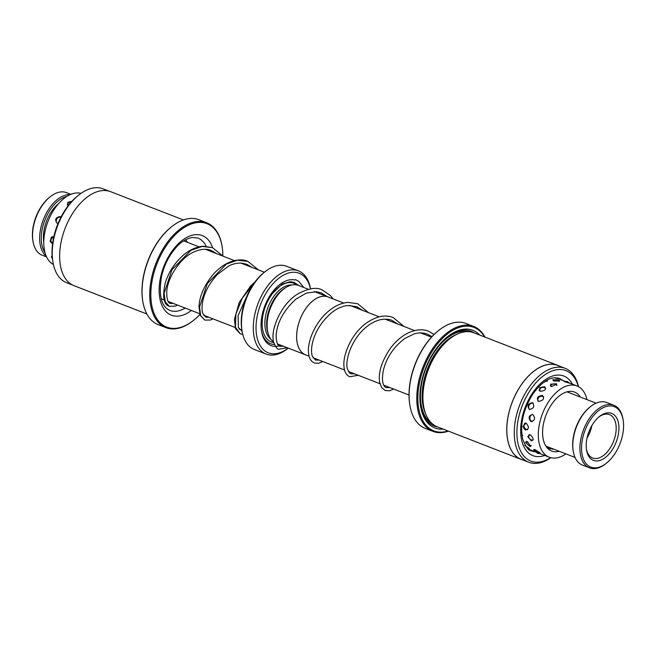 <?xml version="1.0" encoding="UTF-8"?>
<svg xmlns="http://www.w3.org/2000/svg" width="656" height="656" viewBox="0 0 656 656"><rect width="100%" height="100%" fill="white"/><g stroke="black" fill="none" stroke-linecap="round" stroke-linejoin="round"><path stroke-width="0.98" d="M328.672 297.193A31.07 17.95 111.2 0 0 328.033 296.914A31.045 17.942 111.2 0 0 326.77 296.545A31.045 17.942 111.2 0 0 299.661 320.448A31.045 17.942 111.2 0 0 305.54 354.814L309.083 356.192M308.361 289.28L298.513 285.45A31.07 17.95 111.2 0 0 297.25 285.048A31.07 17.95 111.2 0 0 271.002 306.721A31.07 17.95 111.2 0 0 273.552 342.014M314.265 291.567L328.033 296.914A31.07 17.95 111.2 0 0 326.778 296.52A31.07 17.95 111.2 0 0 299.644 320.44A31.07 17.95 111.2 0 0 305.532 354.839A31.07 17.95 111.2 0 0 306.188 355.068M268.238 333.732L267.984 332.994A29.495 17.04 -68.8 0 1 285.59 287.681L286.27 287.312M281.063 345.335A34.924 20.18 -68.8 0 1 275.659 346.401M275.43 346.401A34.924 20.18 -68.8 0 1 272.478 346.04A34.924 20.18 -68.8 0 1 261.465 330.845A34.924 20.18 -68.8 0 1 279.325 284.868A34.924 20.18 -68.8 0 1 294.954 280.03M277.849 344.088A33.374 19.286 -68.8 0 1 277.439 344.17M274.356 344.449A33.374 19.286 -68.8 0 1 271.797 344.113A33.374 19.286 -68.8 0 1 261.375 330.214M310.468 288.853A42.689 24.666 111.2 0 0 297.447 272.699A42.689 24.666 111.2 0 0 259.653 307.041A42.689 24.666 111.2 0 0 269.985 353.371A42.689 24.666 111.2 0 0 288.238 348.115L287.853 348.451A44.624 25.789 -68.8 0 1 267.886 354.634A44.624 25.789 -68.8 0 1 266.082 354.06A44.624 25.789 -68.8 0 1 257.628 304.655A44.624 25.789 -68.8 0 1 296.594 270.288A44.624 25.789 -68.8 0 1 298.398 270.862A44.624 25.789 -68.8 0 1 310.534 288.845M241.998 330.632L241.761 329.074A42.689 24.666 -68.8 0 1 263.589 272.871L264.827 271.887A44.624 25.789 111.2 0 0 241.998 330.632A44.624 25.789 111.2 0 0 254.274 349.468L266.082 354.06M298.398 270.862L286.59 266.27A44.624 25.789 111.2 0 0 284.786 265.705A44.624 25.789 111.2 0 0 264.827 271.887M61.024 217.029L60.262 216.537C55.58 217.325 54.505 219.53 57.031 223.179L58.097 223.327M53.021 236.8L50.012 241.154L52.242 243.745M72.004 201.203L67.732 202.36L68.167 205.64M52.136 255.651L51.406 256.865L52.439 258.792M81.016 193.372A38.228 22.091 111.2 0 0 50.701 215.406A38.228 22.091 111.2 0 0 47.609 258.833A38.228 22.091 111.2 0 0 53.39 264.475M527.358 441.529L525.464 442.374L529.572 446.236L530.77 446.474L527.358 441.529M526.055 423.145L523.037 426.457L524.275 429.04L525.595 429.975C529.13 429.106 529.285 426.826 526.055 423.145M532.475 402.686C527.867 403.53 526.875 405.802 529.49 409.483C533.894 408.524 534.894 406.261 532.475 402.686M544.587 386.655L539.691 387.655L540.027 391.263C545.021 390.943 546.538 389.41 544.587 386.655M558.543 380.144L552.869 379.652L553.853 381.095L559.74 380.849L558.543 380.144M522.094 436.174L521.618 431.459M531.048 440.725C534.123 440.184 533.82 438.183 530.13 434.723L527.744 436.568L531.45 440.857M523.168 416.396L524.439 411.706M531.007 421.578C535.001 420.57 535.591 418.2 532.795 414.477C528.572 415.486 527.973 417.847 531.007 421.578M531.278 396.486L533.959 392.436M538.527 401.406C543.275 400.685 544.587 398.709 542.455 395.47C537.559 395.978 536.255 397.962 538.527 401.406M543.447 382.538L547.506 380.48M551.229 386.614L556.854 384.17L556.042 383.719L550.548 384.227L551.229 386.614M555.288 377.954L560.175 379.463M565.595 381.53L560.79 379.668M565.554 381.53L563.799 381.128L565.062 381.89L570.613 383.481M553.402 449.024L547.924 448.556M527.99 448.532L529.277 448.491L524.726 445.391M586.989 399.619A38.228 22.091 111.2 0 0 581.019 388.467A38.228 22.091 111.2 0 0 576.944 385.933A38.228 22.091 111.2 0 0 544.119 409.787A38.228 22.091 111.2 0 0 545.177 454.665A38.228 22.091 111.2 0 0 549.261 457.199L534.64 451.517M537.707 452.402L538.666 452.796C540.191 453.394 540.511 453.296 539.617 452.501L535.329 449.795C533.746 449.303 533.369 449.508 534.205 450.401L535.927 451.533M540.06 453.173L539.617 452.501M571.048 393.428L571.958 393.682M580.306 397.028A31.627 18.278 111.2 0 0 577.928 394.182A31.627 18.278 111.2 0 0 574.549 392.083A31.627 18.278 111.2 0 0 547.391 411.82A31.627 18.278 111.2 0 0 548.268 448.95A31.627 18.278 111.2 0 0 551.647 451.049A31.627 18.278 111.2 0 0 559.232 451.287M533.763 449.827L534.205 450.401M549.261 457.199A38.228 22.091 111.2 0 0 565.907 453.878M534.689 451.533L528.326 449.065M32.948 241.047L32.8 240.104A32.406 18.721 -68.8 0 1 40.77 207.312A32.406 18.721 -68.8 0 1 49.372 197.448L50.11 196.849A33.571 19.401 111.2 0 0 41.205 207.075A33.571 19.401 111.2 0 0 32.948 241.047A33.571 19.401 111.2 0 0 42.173 255.209L46.576 256.922M70.889 194.34L66.486 192.634A33.571 19.401 111.2 0 0 50.11 196.849M66.871 196.415A32.406 18.721 111.2 0 0 49.626 210.756A32.406 18.721 111.2 0 0 45.018 252.683M46.264 256.242A33.571 19.401 -68.8 0 1 48.29 209.83A33.571 19.401 -68.8 0 1 70.2 194.635M43.78 241.99A29.102 16.818 -68.8 0 1 50.922 212.413A29.102 16.818 -68.8 0 1 58.745 203.467M592.13 417.405A32.406 18.721 111.2 0 0 582.848 457.486A32.406 18.721 111.2 0 0 606.628 463.021A32.406 18.721 111.2 0 0 612.983 456.387A32.406 18.721 111.2 0 0 623.2 420.365A32.406 18.721 111.2 0 0 592.13 417.405M606.628 463.021L605.89 463.62A33.571 19.401 -68.8 0 1 589.514 467.843A33.571 19.401 -68.8 0 1 590.867 416.363A33.571 19.401 -68.8 0 1 613.827 405.26A33.571 19.401 -68.8 0 1 623.052 419.43L623.2 420.365M573.196 450.918L573.057 449.983A32.406 18.721 -68.8 0 1 583.274 413.961A32.406 18.721 -68.8 0 1 589.629 407.327L590.367 406.728A33.571 19.401 111.2 0 0 583.783 413.608A33.571 19.401 111.2 0 0 573.196 450.918A33.571 19.401 111.2 0 0 582.43 465.088L589.514 467.843M594.443 421.726A25.223 14.58 -68.8 0 1 599.387 416.552A25.223 14.58 -68.8 0 1 617.895 420.865A25.223 14.58 -68.8 0 1 610.67 452.066A25.223 14.58 -68.8 0 1 586.489 449.762A25.223 14.58 -68.8 0 1 594.443 421.726M586.374 448.95A23.288 13.456 111.2 0 0 592.647 458.027A23.288 13.456 111.2 0 0 608.571 450.328A23.288 13.456 111.2 0 0 609.514 414.617A23.288 13.456 111.2 0 0 598.764 417.077M587.022 438.101A23.288 13.456 111.2 0 0 591.909 425.514M613.827 405.26L606.743 402.505A33.571 19.401 111.2 0 0 590.367 406.728M109.101 191.158L103.164 188.854A50.373 29.11 111.2 0 0 94.177 187.862A50.373 29.11 111.2 0 0 78.597 195.193A50.373 29.11 111.2 0 0 52.841 261.506A50.373 29.11 111.2 0 0 66.691 282.761L72.619 285.065M142.721 300.891L142.631 300.268A55.489 32.07 -68.8 0 1 171.011 227.206L171.503 226.812A56.268 32.513 111.2 0 0 142.721 300.891A56.268 32.513 111.2 0 0 158.194 324.638L165.87 327.623A56.268 32.513 -68.8 0 1 153.192 271.502A56.268 32.513 -68.8 0 1 196.579 221.605A56.268 32.513 -68.8 0 1 206.624 222.72A56.268 32.513 -68.8 0 1 222.097 246.467L222.195 247.091A55.489 32.07 111.2 0 0 197.03 222.573A55.489 32.07 111.2 0 0 152.29 279.858A55.489 32.07 111.2 0 0 176.653 328.221A55.489 32.07 111.2 0 0 193.815 320.144A55.489 32.07 111.2 0 0 199.891 314.478M206.624 222.72L198.948 219.735A56.268 32.513 111.2 0 0 188.903 218.62A56.268 32.513 111.2 0 0 171.503 226.812M193.815 320.144L193.323 320.546A56.268 32.513 -68.8 0 1 175.915 328.738A56.268 32.513 -68.8 0 1 165.87 327.623M52.841 261.506L52.603 260.006A48.511 28.028 -68.8 0 1 77.416 196.144L78.597 195.193M146.878 313.994L74.103 285.721A50.446 29.151 -68.8 0 1 62.73 235.414A50.446 29.151 -68.8 0 1 101.631 190.675A50.446 29.151 -68.8 0 1 110.634 191.675L183.418 219.949M222.86 255.897A55.489 32.07 111.2 0 0 222.195 247.091M565.177 368.336L557.739 365.449A50.373 29.11 111.2 0 0 519.823 387.089A50.373 29.11 111.2 0 0 508.392 442.808A50.373 29.11 111.2 0 0 521.258 459.348L528.703 462.242A50.373 29.11 -68.8 0 1 515.837 445.695A50.373 29.11 -68.8 0 1 527.26 389.984A50.373 29.11 -68.8 0 1 565.177 368.336A50.373 29.11 -68.8 0 1 578.043 384.883A50.373 29.11 -68.8 0 1 578.477 386.655M550.876 457.708A50.373 29.11 -68.8 0 1 528.703 462.242M521.233 459.421L437.388 426.851A50.446 29.151 -68.8 0 1 424.506 410.279A50.446 29.151 -68.8 0 1 423.514 405.564A50.446 29.151 -68.8 0 1 449.319 339.144A50.446 29.151 -68.8 0 1 473.927 332.805L557.764 365.376A50.446 29.151 111.2 0 0 519.79 387.048A50.446 29.151 111.2 0 0 508.343 442.849A50.446 29.151 111.2 0 0 521.233 459.421A50.446 29.151 111.2 0 0 522.766 459.938M443.226 429.122A52.39 30.274 -68.8 0 1 421.537 410.763A52.39 30.274 -68.8 0 1 420.512 405.859A52.39 30.274 -68.8 0 1 447.302 336.889A52.39 30.274 -68.8 0 1 479.766 335.068M437.814 427.015A50.84 29.372 -68.8 0 1 421.316 409.369A50.84 29.372 -68.8 0 1 420.414 405.228M446.81 337.299A50.84 29.372 -68.8 0 1 474.345 332.969M484.604 336.954A55.489 32.07 111.2 0 0 438.831 342.284A55.489 32.07 111.2 0 0 419.619 412.64A55.489 32.07 111.2 0 0 448.073 431M448.45 431.148A56.268 32.513 -68.8 0 1 432.919 431.361A56.268 32.513 -68.8 0 1 418.544 412.878A56.268 32.513 -68.8 0 1 431.312 350.64A56.268 32.513 -68.8 0 1 473.673 326.458A56.268 32.513 -68.8 0 1 484.989 337.102M473.673 326.458L465.998 323.474A56.268 32.513 111.2 0 0 438.544 330.55A56.268 32.513 111.2 0 0 409.77 404.629A56.268 32.513 111.2 0 0 410.869 409.893A56.268 32.513 111.2 0 0 425.244 428.376L432.919 431.361M578.313 386.564A48.511 28.028 111.2 0 0 578.313 386.556A48.511 28.028 111.2 0 0 538.666 379.922A48.511 28.028 111.2 0 0 518.404 445.121A48.511 28.028 111.2 0 0 550.696 457.658M559.248 366.032A50.446 29.151 111.2 0 0 557.764 365.376M409.77 404.629L409.672 404.006A55.489 32.07 -68.8 0 1 438.052 330.952L438.544 330.55M423.514 405.564L423.276 403.998A48.511 28.028 -68.8 0 1 448.081 340.136L449.319 339.144M270.838 339.234A29.495 17.04 -68.8 0 1 268.124 306.975A29.495 17.04 -68.8 0 1 291.904 285.016M273.683 342.514A31.431 18.163 -68.8 0 1 272.42 342.276A31.431 18.163 -68.8 0 1 264.819 308.164A31.431 18.163 -68.8 0 1 292.65 282.867A31.431 18.163 -68.8 0 1 296.791 284.95M253.601 283.851L242.269 298.152L235.914 314.052L235.43 327.205L240.235 333.871L242.753 334.347M258.464 269.919L247.911 261.4L237.48 260.219L226.361 264.122L207.394 283.449L199.539 307.049L200.703 315.692L204.795 320.095L210.461 320.03L212.897 318.824M223.04 256.152L212.503 247.64L202.073 246.451L190.953 250.346L171.987 269.657L164.115 293.265L165.271 301.908L169.355 306.327L175.488 306.09L177.473 305.065M206.164 246.238A38.811 22.427 111.2 0 0 197.94 238.079L192.224 237.464C182.171 239.743 176.972 245.811 171.429 253.454C166.64 260.588 163.303 268.46 161.401 277.062C158.588 295.528 161.392 306.647 169.83 310.427A38.811 22.427 111.2 0 0 176.759 311.19A38.811 22.427 111.2 0 0 185.189 308.058M191.38 310.468A42.689 24.666 -68.8 0 1 178.998 316.036A42.689 24.666 -68.8 0 1 160.261 278.833A42.689 24.666 -68.8 0 1 194.676 234.766A42.689 24.666 -68.8 0 1 212.61 247.689M207.673 250.182A38.811 22.427 111.2 0 0 207.46 249.501M213.676 251.617A42.689 24.666 -68.8 0 1 213.864 252.593M425.703 413.944A48.511 28.028 -68.8 0 1 423.637 408.311A48.511 28.028 -68.8 0 1 456.592 334.429M432.443 423.891A49.676 28.7 -68.8 0 1 422.029 408.663A49.676 28.7 -68.8 0 1 432.189 355.519A49.676 28.7 -68.8 0 1 468.277 331.649M544.751 455.444A42.689 24.666 -68.8 0 1 521.996 441.611A42.689 24.666 -68.8 0 1 537.182 387.032A42.689 24.666 -68.8 0 1 572.434 384.186M562.856 380.464A38.811 22.427 111.2 0 0 559.453 378.52C553.861 376.815 545.653 376.962 533.049 393.739C523.119 409.664 519.7 424.899 522.791 439.454C525.907 447.162 528.761 450.967 531.352 450.861A38.811 22.427 111.2 0 0 535.198 451.722M409.008 395.01L383.826 385.228M379.939 383.719L348.418 371.468M344.507 369.951L312.978 357.709M277.57 343.974L305.532 354.839M241.916 330.099L239.104 329.009M235.061 327.434L203.672 315.241M199.637 313.675L168.239 301.481M164.213 299.915L161.204 298.742M264.401 272.224L240.818 263.064M234.487 260.604L205.402 249.305M199.055 246.836L183.688 240.867M431.492 337.135L420.66 332.928M414.6 330.575L385.22 319.16M379.184 316.815L349.796 305.393M343.752 303.047L328.025 296.938M71.217 202.056A3.879 3.879 0 0 0 67.248 204.992M60.967 217.144A3.879 3.879 0 0 0 56.949 223.147M52.209 236.644A3.879 3.879 0 0 0 52.669 243.04M576.944 385.933L570.572 383.465M569.326 383.153A3.879 3.879 0 0 0 564.726 381.751M556.887 385.638A3.879 3.879 0 0 0 550.318 386.023M543.709 396.79A3.879 3.879 0 0 0 537.895 401.029M532.549 414.395A3.879 3.879 0 0 0 532.303 421.669M529.048 434.567A3.879 3.879 0 0 0 533.148 440.004M534.706 449.59A3.879 3.879 0 0 0 539.437 452.345M549.58 447.54A3.879 3.879 0 0 0 547.448 448.138M552.795 449.335A3.879 3.879 0 0 0 552.098 448.515M559.461 379.258A3.879 3.879 0 0 0 558.215 378.127M547.12 381.382A3.879 3.879 0 0 0 546.374 380.587M521.979 435.428A3.879 3.879 0 0 0 522.742 435.395M527.326 448.13A3.879 3.879 0 0 0 528.834 448.04M558.994 381.489A3.879 3.879 0 0 0 553.106 380.701M545.776 388.565A3.879 3.879 0 0 0 539.125 390.623M533.197 403.137A3.879 3.879 0 0 0 529.654 409.541M525.128 422.989A3.879 3.879 0 0 0 527.629 429.647M526.407 441.324A3.879 3.879 0 0 0 531.212 445.432M536.083 452.066A3.879 3.879 0 0 0 539.65 453.46M254.856 282.113L250.502 286.114L239.169 302.58L234.438 319.431L235.455 328.599L240.235 333.871M247.911 261.4C241.621 258.357 227.55 258.817 213.741 273.782C204.557 284.679 199.637 295.561 198.965 306.426L200.187 315.257L204.795 320.095M212.503 247.64L203.032 246.238C196.587 246.812 190.347 249.51 184.32 254.339C174.849 262.482 168.469 272.15 165.156 283.359C162.303 296.988 163.705 304.638 169.355 306.327M247.689 294.298L238.079 315.585L238.358 327.5L242.089 331.182M252.068 267.435L246.787 264.294L241.802 263.13C237.693 262.785 233.421 263.696 228.985 265.86L217.316 274.503C209.026 283.63 204.065 293.142 202.442 303.023C201.761 307.664 201.941 311.272 202.975 313.863L205.918 317.209L208.887 317.266M216.652 253.675L211.38 250.535C208.788 249.395 202.688 247.722 192.88 252.437C179.096 259.12 167.78 278.226 166.78 291.043C166.591 299.013 167.821 303.146 170.486 303.433L173.455 303.507M187.608 242.392L185.533 239.768M434.116 334.437L428.614 331.272C424.817 329.583 416.839 328.156 405.81 334.183C399.447 337.947 393.961 343.178 389.336 349.861C381.505 362.014 378.258 372.756 379.586 382.087L381.603 387.532L385.179 390.492L389.623 390.787L393.657 389.049M403.957 326.442L393.141 317.496C388.86 315.864 384.293 315.618 379.455 316.75C368.311 319.915 359.094 327.451 351.805 339.341C344.826 351.747 342.44 362.137 344.662 370.501C345.589 373.592 347.286 375.675 349.755 376.741L358.233 375.289M368.524 312.674L357.741 303.744L347.778 302.383C341.825 302.974 336.036 305.409 330.403 309.681C316.405 320.046 307.27 340.456 308.492 352.551C308.878 357.922 310.837 361.399 314.372 362.981L318.554 363.309L322.801 361.522M333.109 298.915L330.468 295.585L322.309 289.977C316.586 286.918 308.418 288.238 297.816 293.937C282.58 302.826 270.206 327.91 273.503 341.792C275.618 347.155 277.406 349.615 278.857 349.181L287.353 347.778M283.417 346.245L279.989 346.286C279.776 346.147 276.102 345.991 276.16 334.872C277.373 322.014 283.933 310.124 295.848 299.193L306.295 293.134L316.512 291.748L321.186 292.871L327 296.512M431.927 336.667L427.491 334.166C423.415 332.608 418.979 332.518 414.166 333.896L404.916 338.406C394.125 346.557 387.04 356.807 383.653 369.148C380.357 384.113 384.974 387.548 386.31 387.598L389.762 387.532M397.905 324.089L392.017 320.39C389.976 319.415 387.007 319.046 383.112 319.275C377.208 319.948 371.419 322.695 365.745 327.508C351.928 338.799 344.507 360.39 347.549 369.295L349.418 372.846L350.886 373.846L354.33 373.772M362.497 310.329L356.618 306.639L347.68 305.507C342.514 306.09 337.381 308.312 332.28 312.158C321.366 321.383 314.65 332.182 312.133 344.548C311.28 349.386 311.329 353.24 312.289 356.101L315.495 360.087L318.906 360.013M298.742 285.54L294.331 282.441L290.501 281.695L282.244 283.95L269.427 296.52M295.454 279.538L298.808 281.399L303.818 287.508M545.89 446.105L575.041 457.429M566.973 391.845L596.115 403.169"/></g></svg>
